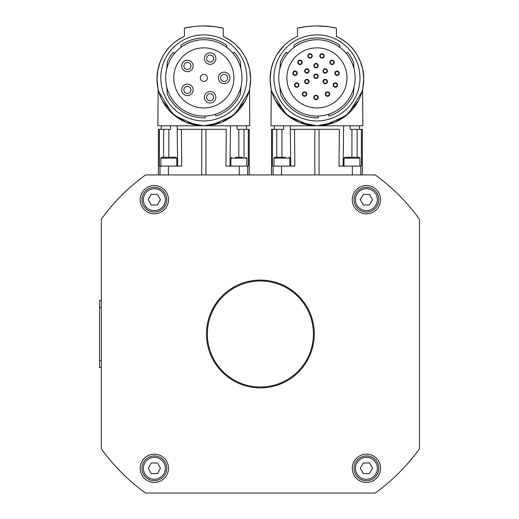 <?xml version="1.0" encoding="UTF-8"?>
<svg xmlns="http://www.w3.org/2000/svg" width="519" height="519" viewBox="0 0 519 519"><rect width="100%" height="100%" fill="white"/><g stroke="black" fill="none" stroke-linecap="round" stroke-linejoin="round"><path stroke-width="0.78" d="M273.902 77.908A43.032 43.032 0 0 1 316.94 34.877A43.032 43.032 0 0 1 359.972 77.908A43.032 43.032 0 0 1 316.94 120.94A43.032 43.032 0 0 1 273.902 77.908M293.962 47.424L294.169 45.095A39.944 39.944 0 0 1 339.711 45.095L339.913 47.424A38.172 38.172 0 0 1 346.179 53.373L347.535 52.237A39.944 39.944 0 0 1 353.407 61.625L354.049 68.975M328.91 116.016L328.605 114.258L328.91 116.016A39.944 39.944 0 0 0 353.407 94.192L354.049 86.842M318.355 116.055A38.172 38.172 0 0 0 355.106 77.201A38.172 38.172 0 0 0 316.94 39.736A38.172 38.172 0 0 0 278.761 77.908A38.172 38.172 0 0 0 318.355 116.055L318.199 117.832A39.944 39.944 0 0 1 280.468 94.192L279.825 86.842M287.695 53.373L286.339 52.237A39.944 39.944 0 0 0 280.468 61.625L279.825 68.975M312.71 26.054L305.892 26.644L297.497 28.117L297.497 36.362A46.833 46.833 0 0 0 316.94 125.806A46.833 46.833 0 0 0 336.377 36.362L336.377 28.117L327.982 26.644L316.94 25.95M297.497 28.117A88.366 88.366 0 0 1 336.377 28.117M356.689 54.21C352.55 47.047 345.784 41.098 336.377 36.362M324.991 125.105L346.173 115.549L358.415 100.712M361.996 91.753L348.534 113.538L334.606 122.341L316.94 125.806L362.885 125.806L362.619 89.294M330.804 123.704L335.391 122.017M349.021 113.09L350.001 112.143M350.967 111.15L351.798 110.242M354.302 107.199L356.157 104.566M362.781 88.541L363.774 78.972L362.807 69.507L360.329 61.339L357.494 55.552M283.945 45.73L277.185 54.21M308.565 26.346L307.125 26.495M326.749 26.495L325.309 26.346M346.984 77.908A30.044 30.044 0 0 1 316.94 107.952A30.044 30.044 0 0 1 286.89 77.908A30.044 30.044 0 0 1 316.94 47.865A30.044 30.044 0 0 1 346.984 77.908M318.264 76.254A2.212 2.212 0 0 1 316.052 78.466A2.212 2.212 0 0 1 313.846 76.254A2.212 2.212 0 0 1 316.052 74.048A2.212 2.212 0 0 1 318.264 76.254M297.27 73.237A2.212 2.212 0 0 1 295.064 75.45A2.212 2.212 0 0 1 292.852 73.237A2.212 2.212 0 0 1 295.064 71.032A2.212 2.212 0 0 1 297.27 73.237M309.077 81.561A2.212 2.212 0 0 1 306.872 83.767A2.212 2.212 0 0 1 304.659 81.561A2.212 2.212 0 0 1 306.872 79.349A2.212 2.212 0 0 1 309.077 81.561M298.97 85.064A2.212 2.212 0 0 1 296.764 87.276A2.212 2.212 0 0 1 294.552 85.064A2.212 2.212 0 0 1 296.764 82.858A2.212 2.212 0 0 1 298.97 85.064M306.8 94.101A2.212 2.212 0 0 1 304.588 96.307A2.212 2.212 0 0 1 302.376 94.101A2.212 2.212 0 0 1 304.588 91.889A2.212 2.212 0 0 1 306.8 94.101M318.264 97.462A2.212 2.212 0 0 1 316.052 99.674A2.212 2.212 0 0 1 313.846 97.462A2.212 2.212 0 0 1 316.052 95.256A2.212 2.212 0 0 1 318.264 97.462M327.444 81.561A2.212 2.212 0 0 1 325.238 83.767A2.212 2.212 0 0 1 323.026 81.561A2.212 2.212 0 0 1 325.238 79.349A2.212 2.212 0 0 1 327.444 81.561M329.727 94.101A2.212 2.212 0 0 1 327.521 96.307A2.212 2.212 0 0 1 325.309 94.101A2.212 2.212 0 0 1 327.521 91.889A2.212 2.212 0 0 1 329.727 94.101M312.289 55.909A2.212 2.212 0 0 1 310.077 58.115A2.212 2.212 0 0 1 307.871 55.909A2.212 2.212 0 0 1 310.077 53.697A2.212 2.212 0 0 1 312.289 55.909M302.233 62.371A2.212 2.212 0 0 1 300.027 64.577A2.212 2.212 0 0 1 297.815 62.371A2.212 2.212 0 0 1 300.027 60.159A2.212 2.212 0 0 1 302.233 62.371M318.264 65.654A2.212 2.212 0 0 1 316.052 67.859A2.212 2.212 0 0 1 313.846 65.654A2.212 2.212 0 0 1 316.052 63.441A2.212 2.212 0 0 1 318.264 65.654M324.239 55.909A2.212 2.212 0 0 1 322.027 58.115A2.212 2.212 0 0 1 319.821 55.909A2.212 2.212 0 0 1 322.027 53.697A2.212 2.212 0 0 1 324.239 55.909M339.257 73.237A2.212 2.212 0 0 1 337.045 75.45A2.212 2.212 0 0 1 334.839 73.237A2.212 2.212 0 0 1 337.045 71.032A2.212 2.212 0 0 1 339.257 73.237M337.551 85.064A2.212 2.212 0 0 1 335.345 87.276A2.212 2.212 0 0 1 333.133 85.064A2.212 2.212 0 0 1 335.345 82.858A2.212 2.212 0 0 1 337.551 85.064M334.288 62.371A2.212 2.212 0 0 1 332.082 64.577A2.212 2.212 0 0 1 329.87 62.371A2.212 2.212 0 0 1 332.082 60.159A2.212 2.212 0 0 1 334.288 62.371M327.444 70.954A2.212 2.212 0 0 1 325.238 73.166A2.212 2.212 0 0 1 323.026 70.954A2.212 2.212 0 0 1 325.238 68.748A2.212 2.212 0 0 1 327.444 70.954M309.077 70.954A2.212 2.212 0 0 1 306.872 73.166A2.212 2.212 0 0 1 304.659 70.954A2.212 2.212 0 0 1 306.872 68.748A2.212 2.212 0 0 1 309.077 70.954M306.872 72.725A1.765 1.765 0 0 0 308.636 70.954A1.765 1.765 0 0 0 306.872 69.189A1.765 1.765 0 0 0 305.101 70.954A1.765 1.765 0 0 0 306.872 72.725M325.238 72.725A1.765 1.765 0 0 0 327.002 70.954A1.765 1.765 0 0 0 325.238 69.189A1.765 1.765 0 0 0 323.467 70.954A1.765 1.765 0 0 0 325.238 72.725M332.082 64.135A1.765 1.765 0 0 0 333.847 62.371A1.765 1.765 0 0 0 332.082 60.6A1.765 1.765 0 0 0 330.318 62.371A1.765 1.765 0 0 0 332.082 64.135M335.345 86.835A1.765 1.765 0 0 0 337.11 85.064A1.765 1.765 0 0 0 335.345 83.3A1.765 1.765 0 0 0 333.581 85.064A1.765 1.765 0 0 0 335.345 86.835M337.045 75.008A1.765 1.765 0 0 0 338.816 73.237A1.765 1.765 0 0 0 337.045 71.473A1.765 1.765 0 0 0 335.28 73.237A1.765 1.765 0 0 0 337.045 75.008M322.027 57.674A1.765 1.765 0 0 0 323.798 55.909A1.765 1.765 0 0 0 322.027 54.138A1.765 1.765 0 0 0 320.262 55.909A1.765 1.765 0 0 0 322.027 57.674M316.052 67.418A1.765 1.765 0 0 0 317.823 65.654A1.765 1.765 0 0 0 316.052 63.889A1.765 1.765 0 0 0 314.287 65.654A1.765 1.765 0 0 0 316.052 67.418M300.027 64.135A1.765 1.765 0 0 0 301.792 62.371A1.765 1.765 0 0 0 300.027 60.6A1.765 1.765 0 0 0 298.256 62.371A1.765 1.765 0 0 0 300.027 64.135M310.077 57.674A1.765 1.765 0 0 0 311.848 55.909A1.765 1.765 0 0 0 310.077 54.138A1.765 1.765 0 0 0 308.312 55.909A1.765 1.765 0 0 0 310.077 57.674M327.521 95.866A1.765 1.765 0 0 0 329.286 94.101A1.765 1.765 0 0 0 327.521 92.33A1.765 1.765 0 0 0 325.75 94.101A1.765 1.765 0 0 0 327.521 95.866M325.238 83.325A1.765 1.765 0 0 0 327.002 81.561A1.765 1.765 0 0 0 325.238 79.79A1.765 1.765 0 0 0 323.467 81.561A1.765 1.765 0 0 0 325.238 83.325M316.052 99.233A1.765 1.765 0 0 0 317.823 97.462A1.765 1.765 0 0 0 316.052 95.697A1.765 1.765 0 0 0 314.287 97.462A1.765 1.765 0 0 0 316.052 99.233M304.588 95.866A1.765 1.765 0 0 0 306.353 94.101A1.765 1.765 0 0 0 304.588 92.33A1.765 1.765 0 0 0 302.824 94.101A1.765 1.765 0 0 0 304.588 95.866M296.764 86.835A1.765 1.765 0 0 0 298.529 85.064A1.765 1.765 0 0 0 296.764 83.3A1.765 1.765 0 0 0 294.993 85.064A1.765 1.765 0 0 0 296.764 86.835M306.872 83.325A1.765 1.765 0 0 0 308.636 81.561A1.765 1.765 0 0 0 306.872 79.79A1.765 1.765 0 0 0 305.101 81.561A1.765 1.765 0 0 0 306.872 83.325M295.064 75.008A1.765 1.765 0 0 0 296.829 73.237A1.765 1.765 0 0 0 295.064 71.473A1.765 1.765 0 0 0 293.293 73.237A1.765 1.765 0 0 0 295.064 75.008M316.052 78.025A1.765 1.765 0 0 0 317.823 76.254A1.765 1.765 0 0 0 316.052 74.489A1.765 1.765 0 0 0 314.287 76.254A1.765 1.765 0 0 0 316.052 78.025M298.483 122.017L303.064 123.697M271.255 89.294L270.989 125.806L316.94 125.806L299.268 122.341L285.34 113.538L271.885 91.753M359.563 125.806L359.563 129.335L360.056 129.335L357.124 129.335L359.563 129.335M357.137 157.263L357.124 129.335L350.202 129.335L350.176 125.806M274.311 129.335L276.75 129.335L272.514 129.335L274.311 129.335L274.311 125.806M283.698 125.806L283.672 129.335L276.75 129.335L276.737 157.263M277.717 104.566L279.572 107.199M282.077 110.242L282.913 111.15M283.88 112.143L284.853 113.09M276.38 55.552L273.545 61.339L271.067 69.507L270.107 78.972L271.093 88.541M274.253 98.24L274.467 98.701M275.459 100.712L287.701 115.549L308.883 125.105M362.359 174.935L362.359 129.335L360.056 129.335L361.36 129.335L361.38 166.099L339.05 166.099L339.368 129.335L290.458 129.335L294.507 129.335L294.824 166.099L272.501 166.099L272.514 129.335L271.515 129.335L271.515 174.935M249.25 174.935L249.25 129.335L248.251 129.335L248.27 166.099L225.94 166.099L226.265 129.335L177.355 129.335L181.397 129.335L181.715 166.099L159.391 166.099L159.404 129.335L163.641 129.335L158.412 129.335L158.412 174.935M217.695 123.704L222.281 122.017M185.38 122.017L189.954 123.697M211.888 125.105L233.063 115.549L245.312 100.712M248.886 91.753L235.425 113.538L221.496 122.341L203.831 125.806L249.782 125.806L249.509 89.294M235.911 113.09L236.891 112.143M237.858 111.15L238.688 110.242M241.199 107.199L243.048 104.566M246.304 98.701L246.519 98.24M249.671 88.541L250.664 78.972L249.697 69.507L247.219 61.339L244.391 55.552M243.58 54.21C239.441 47.047 232.674 41.098 223.267 36.362A46.833 46.833 0 0 1 203.831 125.806L186.159 122.341L172.237 113.538L158.775 91.753M164.075 54.21C168.214 47.047 174.987 41.098 184.388 36.362A46.833 46.833 0 0 0 203.831 125.806L157.88 125.806L158.146 89.294M195.462 26.346L194.022 26.495M192.783 26.644L184.388 28.117A88.366 88.366 0 0 1 223.267 28.117L214.872 26.644L203.831 25.95C189.584 26.703 189.584 26.703 203.831 25.95M213.64 26.495L212.2 26.346M214.431 26.586L213.847 26.521M193.814 26.521L193.224 26.586M184.388 36.362L184.388 28.117M223.267 28.117L223.267 36.362M160.793 77.908A43.032 43.032 0 0 1 203.831 34.877A43.032 43.032 0 0 1 246.862 77.908A43.032 43.032 0 0 1 203.831 120.94A43.032 43.032 0 0 1 160.793 77.908M180.852 47.424L181.06 45.095A39.944 39.944 0 0 1 226.602 45.095L226.803 47.424A38.172 38.172 0 0 1 233.07 53.373L234.426 52.237A39.944 39.944 0 0 1 240.297 61.625L240.946 68.975A38.172 38.172 0 0 1 240.946 86.842L240.297 94.192A39.944 39.944 0 0 1 215.807 116.016L215.495 114.258L215.807 116.016M205.245 116.055A38.172 38.172 0 0 0 241.997 77.201A38.172 38.172 0 0 0 203.831 39.736A38.172 38.172 0 0 0 165.658 77.908A38.172 38.172 0 0 0 205.245 116.055L205.089 117.832A39.944 39.944 0 0 1 167.358 94.192L166.716 86.842M174.585 53.373L173.236 52.237A39.944 39.944 0 0 0 167.358 61.625L166.716 68.975M233.874 77.908A30.044 30.044 0 0 1 203.831 107.952A30.044 30.044 0 0 1 173.787 77.908A30.044 30.044 0 0 1 203.831 47.865A30.044 30.044 0 0 1 233.874 77.908M203.831 74.373A3.536 3.536 0 0 0 200.295 77.908A3.536 3.536 0 0 0 203.831 81.444A3.536 3.536 0 0 0 207.366 77.908A3.536 3.536 0 0 0 203.831 74.373M183.447 70.143A5.741 5.741 0 0 1 183.207 62.027A5.741 5.741 0 0 1 191.323 61.78A5.741 5.741 0 0 1 191.569 69.903A5.741 5.741 0 0 1 183.447 70.143M184.816 63.539A3.536 3.536 0 0 0 184.965 68.534A3.536 3.536 0 0 0 189.96 68.385A3.536 3.536 0 0 0 189.811 63.389A3.536 3.536 0 0 0 184.816 63.539M189.584 95.159A5.741 5.741 0 0 1 182.078 92.051A5.741 5.741 0 0 1 185.186 84.552A5.741 5.741 0 0 1 192.692 87.659A5.741 5.741 0 0 1 189.584 95.159M184.122 91.208A3.536 3.536 0 0 0 188.741 93.122A3.536 3.536 0 0 0 190.655 88.502A3.536 3.536 0 0 0 186.036 86.589A3.536 3.536 0 0 0 184.122 91.208M204.369 97.241A5.741 5.741 0 0 1 210.111 91.493A5.741 5.741 0 0 1 215.852 97.241A5.741 5.741 0 0 1 210.111 102.983A5.741 5.741 0 0 1 204.369 97.241M210.111 93.705A3.536 3.536 0 0 0 206.575 97.241A3.536 3.536 0 0 0 210.111 100.77A3.536 3.536 0 0 0 213.646 97.241A3.536 3.536 0 0 0 210.111 93.705M204.369 58.582A5.741 5.741 0 0 1 210.111 52.834A5.741 5.741 0 0 1 215.852 58.582A5.741 5.741 0 0 1 210.111 64.324A5.741 5.741 0 0 1 204.369 58.582M210.111 55.046A3.536 3.536 0 0 0 206.575 58.582A3.536 3.536 0 0 0 210.111 62.111A3.536 3.536 0 0 0 213.646 58.582A3.536 3.536 0 0 0 210.111 55.046M218.408 77.908A5.741 5.741 0 0 1 224.156 72.167A5.741 5.741 0 0 1 229.898 77.908A5.741 5.741 0 0 1 224.156 83.65A5.741 5.741 0 0 1 218.408 77.908M224.156 74.373A3.536 3.536 0 0 0 220.62 77.908A3.536 3.536 0 0 0 224.156 81.444A3.536 3.536 0 0 0 227.685 77.908A3.536 3.536 0 0 0 224.156 74.373M177.673 166.099L177.141 125.806M164.607 104.566L166.463 107.199M168.967 110.242L169.804 111.15M170.77 112.143L171.744 113.09M163.271 55.552L160.442 61.339L157.964 69.507L156.998 78.972L157.984 88.541M161.143 98.24L161.357 98.701M162.35 100.712L174.592 115.549L195.773 125.105M244.027 157.263L244.014 129.335L248.251 129.335L237.099 129.335L237.066 125.806M170.595 125.806L170.563 129.335L163.641 129.335L163.634 157.263M230.52 125.806L229.988 166.099M230.871 166.099L230.871 158.146L246.778 158.146L246.778 166.099M242.36 157.263L235.289 157.263M160.884 166.099L160.884 158.146L176.791 158.146L176.791 166.099M176.791 158.146L175.909 157.263L161.766 157.263L160.884 158.146M290.783 166.099L290.244 125.806M343.63 125.806L343.091 166.099M273.993 166.099L273.993 158.146L289.9 158.146L289.9 166.099M285.482 157.263L274.875 157.263L281.947 157.263L281.947 129.335M343.98 166.099L343.98 158.146L359.881 158.146L359.881 166.099M359.881 158.146L358.999 157.263L344.863 157.263L343.98 158.146M145.56 174.935L375.205 174.935A196.169 196.169 0 0 1 419.443 219.174L419.443 448.812A196.169 196.169 0 0 1 375.205 493.05L145.56 493.05A196.169 196.169 0 0 1 101.328 448.812L101.328 219.174A196.169 196.169 0 0 1 145.56 174.935M366.42 482.443A14.136 14.136 0 0 1 352.284 468.307A14.136 14.136 0 0 1 366.42 454.17A14.136 14.136 0 0 1 380.563 468.307A14.136 14.136 0 0 1 366.42 482.443M366.42 213.815A14.136 14.136 0 0 1 352.284 199.679A14.136 14.136 0 0 1 366.42 185.536A14.136 14.136 0 0 1 380.563 199.679A14.136 14.136 0 0 1 366.42 213.815M154.344 213.815A14.136 14.136 0 0 1 140.208 199.679A14.136 14.136 0 0 1 154.344 185.536A14.136 14.136 0 0 1 168.48 199.679A14.136 14.136 0 0 1 154.344 213.815M154.344 482.443A14.136 14.136 0 0 1 140.208 468.307A14.136 14.136 0 0 1 154.344 454.17A14.136 14.136 0 0 1 168.48 468.307A14.136 14.136 0 0 1 154.344 482.443M260.382 387.894A53.905 53.905 0 0 1 206.478 333.989A53.905 53.905 0 0 1 260.382 280.091A53.905 53.905 0 0 1 314.287 333.989A53.905 53.905 0 0 1 260.382 387.894M366.42 480.678A12.372 12.372 0 0 0 378.792 468.307A12.372 12.372 0 0 0 366.42 455.935A12.372 12.372 0 0 0 354.049 468.307A12.372 12.372 0 0 0 366.42 480.678A12.372 12.372 0 0 0 378.792 468.307A12.372 12.372 0 0 0 366.42 455.935M363.358 463.006L369.483 463.006L372.545 468.307L369.483 473.607L363.358 473.607L360.303 468.307L363.358 463.006M354.049 199.679A12.372 12.372 0 0 0 366.42 212.05A12.372 12.372 0 0 0 378.792 199.679A12.372 12.372 0 0 0 366.42 187.307A12.372 12.372 0 0 0 354.049 199.679A12.372 12.372 0 0 0 366.42 212.05A12.372 12.372 0 0 0 378.792 199.679A12.372 12.372 0 0 0 366.42 187.307M154.344 212.05A12.372 12.372 0 0 0 166.716 199.679A12.372 12.372 0 0 0 154.344 187.307A12.372 12.372 0 0 0 141.972 199.679A12.372 12.372 0 0 0 154.344 212.05A12.372 12.372 0 0 0 166.716 199.679A12.372 12.372 0 0 0 154.344 187.307M151.282 194.372L157.406 194.372L160.468 199.679L157.406 204.979L151.282 204.979L148.22 199.679L151.282 194.372M141.972 468.307A12.372 12.372 0 0 0 154.344 480.678A12.372 12.372 0 0 0 166.716 468.307A12.372 12.372 0 0 0 154.344 455.935A12.372 12.372 0 0 0 141.972 468.307A12.372 12.372 0 0 0 154.344 480.678A12.372 12.372 0 0 0 166.716 468.307A12.372 12.372 0 0 0 154.344 455.935M264.891 386.817A53.022 53.022 0 0 1 207.555 338.498A53.022 53.022 0 0 1 255.88 281.162A53.022 53.022 0 0 1 313.21 329.487A53.022 53.022 0 0 1 264.891 386.817M102.47 450.382A196.169 196.169 0 0 0 107.926 457.447M418.295 217.604A196.169 196.169 0 0 0 412.839 210.539M101.328 300.41L99.557 300.41L99.557 367.569L101.328 367.569M117.768 199.296A196.169 196.169 0 0 0 116.113 201.067M107.926 210.539A196.169 196.169 0 0 0 102.47 217.604M403.004 468.689A196.169 196.169 0 0 0 404.658 466.918M412.839 457.447A196.169 196.169 0 0 0 418.295 450.382M404.658 201.067A196.169 196.169 0 0 0 403.004 199.296A196.169 196.169 0 0 1 404.658 201.067M116.113 466.918A196.169 196.169 0 0 0 117.768 468.689A196.169 196.169 0 0 1 116.113 466.918M393.305 189.72A196.169 196.169 0 0 1 395.082 191.375M127.46 478.265A196.169 196.169 0 0 1 125.689 476.611M151.282 463.006L157.406 463.006L160.468 468.307L157.406 473.607L151.282 473.607L148.22 468.307L151.282 463.006M363.358 194.372L369.483 194.372L372.545 199.679L369.483 204.979L363.358 204.979L360.303 199.679L363.358 194.372M205.946 174.935L205.946 129.335M238.824 157.263L238.824 129.335M249.198 129.335L249.198 174.935M247.647 174.935L247.647 166.099M168.837 157.263L168.837 129.335M239.233 174.935L239.233 166.099M158.457 174.935L158.457 129.335M160.008 174.935L160.008 166.099M168.428 174.935L168.428 166.099M201.716 129.335L201.716 174.935M271.567 174.935L271.567 129.335M273.117 174.935L273.117 166.099M351.927 157.263L351.927 129.335M319.049 174.935L319.049 129.335M352.343 174.935L352.343 166.099M281.532 174.935L281.532 166.099M314.825 129.335L314.825 174.935M360.757 174.935L360.757 166.099M362.307 129.335L362.307 174.935M355.463 468.307A10.957 10.957 0 0 1 366.42 457.349A10.957 10.957 0 0 1 377.378 468.307A10.957 10.957 0 0 1 366.42 479.264A10.957 10.957 0 0 1 355.463 468.307M355.463 199.679A10.957 10.957 0 0 1 366.42 188.721A10.957 10.957 0 0 1 377.378 199.679A10.957 10.957 0 0 1 366.42 210.636A10.957 10.957 0 0 1 355.463 199.679M143.387 199.679A10.957 10.957 0 0 1 154.344 188.721A10.957 10.957 0 0 1 165.302 199.679A10.957 10.957 0 0 1 154.344 210.636A10.957 10.957 0 0 1 143.387 199.679M143.387 468.307A10.957 10.957 0 0 1 154.344 457.349A10.957 10.957 0 0 1 165.302 468.307A10.957 10.957 0 0 1 154.344 479.264A10.957 10.957 0 0 1 143.387 468.307M101.328 307.482L99.557 307.482M101.328 360.504L99.557 360.504M246.46 129.335L246.46 125.806M161.201 129.335L161.201 125.806M246.778 158.146L245.889 157.263M289.9 158.146L289.012 157.263M273.993 158.146L274.875 157.263M230.871 158.146L231.753 157.263"/></g></svg>
